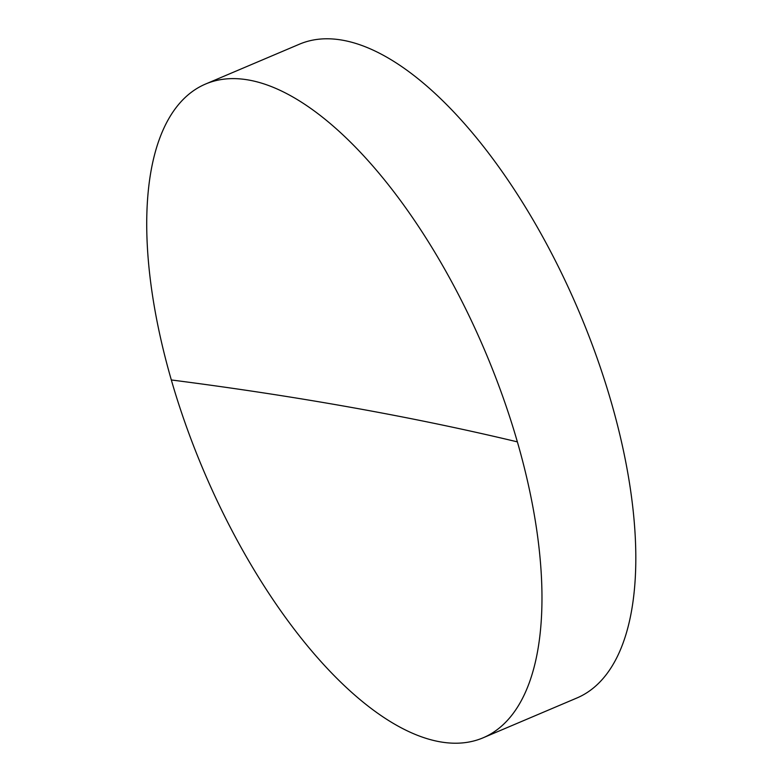 <?xml version="1.0" encoding="UTF-8"?>
<svg xmlns="http://www.w3.org/2000/svg" width="782" height="782" viewBox="0 0 782 782"><rect width="100%" height="100%" fill="white"/><g stroke="black" fill="none" stroke-linecap="round" stroke-linejoin="round"><path stroke-width="1.17" d="M439.846 741.776A355.116 152.881 67 0 1 171.326 379.964A355.116 152.881 67 0 1 205.588 84.026A355.116 152.881 67 0 1 248.852 80.057A355.116 152.881 67 0 1 517.371 441.869A355.116 152.881 67 0 1 483.1 737.807A355.116 152.881 67 0 1 439.846 741.776M483.1 737.807L576.94 697.974A355.116 152.881 -113 0 0 596.549 356.553A355.116 152.881 -113 0 0 342.682 40.224A355.116 152.881 -113 0 0 299.428 44.193L205.588 84.026M517.371 441.869A6654.986 1625.416 -16.1 0 0 171.326 379.964"/></g></svg>
